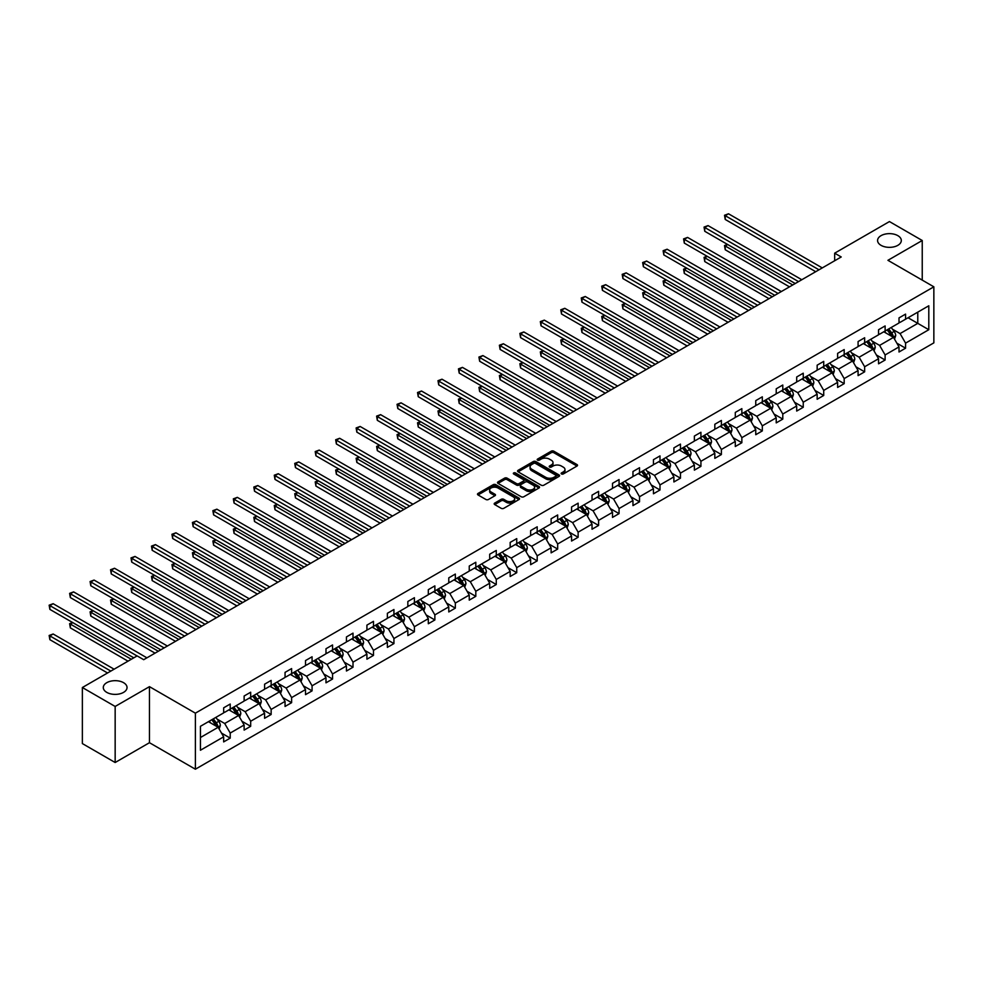<?xml version="1.0" encoding="UTF-8"?>
<svg xmlns="http://www.w3.org/2000/svg" width="983" height="983" viewBox="0 0 983 983"><rect width="100%" height="100%" fill="white"/><g stroke="black" fill="none" stroke-linecap="round" stroke-linejoin="round"><path stroke-width="1.47" d="M123.563 682.681A11.87 6.856 0 0 0 110.624 681.194A11.87 6.856 0 0 0 103.289 687.522A11.87 6.856 0 0 0 106.766 692.376A11.87 6.856 0 0 0 119.705 693.863A11.87 6.856 0 0 0 127.04 687.522A11.87 6.856 0 0 0 123.563 682.681M897.835 235.65A11.87 6.856 0 0 0 884.897 234.163A11.87 6.856 0 0 0 877.573 240.503A11.87 6.856 0 0 0 881.051 245.345A11.87 6.856 0 0 0 893.989 246.831A11.87 6.856 0 0 0 901.313 240.503A11.87 6.856 0 0 0 897.835 235.65M561.502 473.953A1.278 0.737 0 0 0 563.308 473.953L576.996 466.053A1.819 1.057 0 0 0 577.525 465.315A1.819 1.057 0 0 0 576.996 464.566L553.81 451.185A1.819 1.057 0 0 0 551.242 451.185L537.554 459.086A1.278 0.737 0 0 0 539.36 460.13L541.129 459.11A5.824 3.367 0 0 1 549.374 459.11L551.303 460.216A5.824 3.367 0 0 1 553.011 462.6A5.824 3.367 0 0 1 551.303 464.984L549.534 466.003A1.278 0.737 0 0 0 551.328 467.048L553.11 466.016A5.824 3.367 0 0 1 561.342 466.016L563.271 467.134A5.824 3.367 0 0 1 564.979 469.518A5.824 3.367 0 0 1 563.271 471.889L561.502 472.921A1.278 0.737 0 0 0 561.502 473.953L561.502 472.921M494.707 503.087A1.819 1.057 0 0 0 494.179 503.824A1.819 1.057 0 0 0 494.707 504.574L501.207 508.322A1.819 1.057 0 0 0 503.788 508.322L518.975 499.548A1.819 1.057 0 0 0 519.515 498.811A1.819 1.057 0 0 0 518.975 498.062L495.801 484.68A1.819 1.057 0 0 0 493.22 484.68L478.033 493.454A1.819 1.057 0 0 0 477.492 494.203A1.819 1.057 0 0 0 478.033 494.941L485.885 499.475A1.819 1.057 0 0 0 488.465 499.475L494.965 495.727A1.819 1.057 0 0 0 495.493 494.977A1.819 1.057 0 0 0 494.965 494.24L491.07 491.991A4.866 2.814 0 0 1 489.645 490.001A4.866 2.814 0 0 1 492.655 487.396A4.866 2.814 0 0 1 497.963 488.01L513.212 496.82A4.866 2.814 0 0 1 514.65 498.811A4.866 2.814 0 0 1 511.639 501.404A4.866 2.814 0 0 1 506.331 500.802L503.788 499.327A1.819 1.057 0 0 0 501.207 499.327L494.707 503.087L494.707 504.574M149.465 686.65L115.158 706.458L82.363 687.522L82.363 743.578L115.158 762.513L149.465 742.706L195.384 769.21L195.384 713.166L149.465 686.65L149.465 742.706M922.238 280.118L922.238 240.503L887.932 260.311L933.85 286.815L195.384 713.166M922.238 240.503L889.443 221.568L834.665 253.184L834.665 260.765M82.363 687.522L137.141 655.907L143.702 659.691L841.227 256.968L834.665 253.184M541.252 485.197A1.819 1.057 0 0 0 543.832 485.197L559.032 476.423A1.819 1.057 0 0 0 559.56 475.686A1.819 1.057 0 0 0 559.032 474.936L535.846 461.555A1.819 1.057 0 0 0 533.278 461.555L518.078 470.329A1.819 1.057 0 0 0 517.549 471.078A1.819 1.057 0 0 0 518.078 471.815L541.252 485.197M514.146 474.236A1.278 0.737 0 0 1 515.436 474.408L538.979 487.998L523.804 496.759A1.819 1.057 0 0 1 521.236 496.759L498.049 483.378L504.562 479.655L504.562 478.143L498.049 481.891A1.819 1.057 0 0 0 497.521 482.641A1.819 1.057 0 0 0 498.049 483.378L498.049 481.891M504.562 479.655A1.819 1.057 0 0 1 507.13 479.655L507.13 478.143A1.819 1.057 0 0 0 504.562 478.143M507.13 478.143L516.53 483.562A1.819 1.057 0 0 0 519.11 483.562L523.423 481.08A1.819 1.057 0 0 0 523.951 480.331A1.819 1.057 0 0 0 523.423 479.593L513.642 473.941A1.278 0.737 0 0 1 515.436 472.897L539.003 486.499A1.819 1.057 0 0 1 539.532 487.249A1.819 1.057 0 0 1 539.003 487.986L539.003 486.499M115.158 706.458L115.158 762.513M200.434 726.302L223.657 712.896L223.657 707.821L230.219 704.037L230.219 709.112L244.128 701.088L244.128 696.013L250.677 692.216L250.677 697.291L264.587 689.267L264.587 684.193L271.148 680.408L271.148 685.483L285.058 677.447L285.058 672.372L291.619 668.587L291.619 673.662L305.516 665.638L305.516 660.564L312.078 656.779L312.078 661.854L325.987 653.818L325.987 648.743L332.549 644.959L332.549 650.033L346.446 642.01L346.446 636.935L353.008 633.138L353.008 638.213L366.917 630.189L366.917 625.114L373.479 621.33L373.479 626.404L387.376 618.368L387.376 613.294L393.937 609.509L393.937 614.584L407.847 606.56L407.847 601.485L414.408 597.701L414.408 602.776L428.318 594.74L428.318 589.665L434.867 585.88L434.867 590.955L448.776 582.931L448.776 577.857L455.338 574.06L455.338 579.134L469.247 571.111L469.247 566.036L475.809 562.251L475.809 567.326L489.706 559.29L489.706 554.215L496.268 550.431L496.268 555.506L510.177 547.482L510.177 542.407L516.739 538.623L516.739 543.697L530.636 535.661L530.636 530.587L537.197 526.802L537.197 531.877L551.107 523.853L551.107 518.778L557.668 514.981L557.668 520.056L571.565 512.032L571.565 506.958L578.127 503.173L578.127 508.248L592.036 500.212L592.036 495.137L598.598 491.353L598.598 496.427L612.507 488.404L612.507 483.329L619.057 479.544L619.057 484.619L632.966 476.583L632.966 471.508L639.528 467.724L639.528 472.798L653.437 464.775L653.437 459.7L659.998 455.903L659.998 460.978L673.896 452.954L673.896 447.879L680.457 444.095L680.457 449.17L694.367 441.134L694.367 436.059L700.928 432.274L700.928 437.349L714.825 429.325L714.825 424.251L721.387 420.466L721.387 425.541L735.296 417.505L735.296 412.43L741.858 408.645L741.858 413.72L755.755 405.696L755.755 400.622L762.317 396.825L762.317 401.9L776.226 393.876L776.226 388.801L782.787 385.017L782.787 390.091L796.697 382.055L796.697 376.981L803.246 373.196L803.246 378.271L817.156 370.247L817.156 365.172L823.717 361.388L823.717 366.462L837.627 358.426L837.627 353.352L844.188 349.567L844.188 354.642L858.085 346.618L858.085 341.543L864.647 337.747L864.647 342.821L878.556 334.798L878.556 329.723L885.118 325.938L885.118 331.013L899.015 322.977L899.015 317.902L905.576 314.118L905.576 319.192L928.8 305.787L928.8 329.723L905.576 343.128L905.576 348.203L899.015 351.988L899.015 346.913L885.118 354.949L885.118 360.024L878.556 363.808L878.556 358.734L864.647 366.757L864.647 371.832L858.085 375.629L858.085 370.554L844.188 378.578L844.188 383.653L837.627 387.437L837.627 382.362L823.717 390.398L823.717 395.473L817.156 399.258L817.156 394.183L803.246 402.207L803.246 407.281L796.697 411.066L796.697 405.991L782.787 414.027L782.787 419.102L776.226 422.887L776.226 417.812L762.317 425.836L762.317 430.91L755.755 434.707L755.755 429.632L741.858 437.656L741.858 442.731L735.296 446.515L735.296 441.441L721.387 449.477L721.387 454.551L714.825 458.336L714.825 453.261L700.928 461.285L700.928 466.36L694.367 470.144L694.367 465.07L680.457 473.106L680.457 478.18L673.896 481.965L673.896 476.89L659.998 484.914L659.998 489.989L653.437 493.785L653.437 488.711L639.528 496.734L639.528 501.809L632.966 505.594L632.966 500.519L619.057 508.555L619.057 513.63L612.507 517.414L612.507 512.34L598.598 520.363L598.598 525.438L592.036 529.223L592.036 524.148L578.127 532.184L578.127 537.259L571.565 541.043L571.565 535.968L557.668 543.992L557.668 549.067L551.107 552.864L551.107 547.789L537.197 555.813L537.197 560.888L530.636 564.672L530.636 559.597L516.739 567.633L516.739 572.708L510.177 576.493L510.177 571.418L496.268 579.442L496.268 584.516L489.706 588.301L489.706 583.226L475.809 591.262L475.809 596.337L469.247 600.121L469.247 595.047L455.338 603.071L455.338 608.145L448.776 611.942L448.776 606.867L434.867 614.891L434.867 619.966L428.318 623.75L428.318 618.676L414.408 626.712L414.408 631.786L407.847 635.571L407.847 630.496L393.937 638.52L393.937 643.595L387.376 647.379L387.376 642.304L373.479 650.341L373.479 655.415L366.917 659.2L366.917 654.125L353.008 662.149L353.008 667.224L346.446 671.02L346.446 665.946L332.549 673.969L332.549 679.044L325.987 682.829L325.987 677.754L312.078 685.79L312.078 690.865L305.516 694.649L305.516 689.575L291.619 697.598L291.619 702.673L285.058 706.458L285.058 701.383L271.148 709.419L271.148 714.494L264.587 718.278L264.587 713.203L250.677 721.227L250.677 726.302L244.128 730.099L244.128 725.024L230.219 733.048L230.219 738.122L223.657 741.907L223.657 736.832L200.434 750.238L200.434 726.302M195.384 769.21L933.85 342.87L933.85 286.815M228.904 709.873L238.611 715.477L224.702 723.5L217.12 719.114M224.702 723.5L230.219 733.048M238.611 715.477L244.128 725.024M223.657 711.692L224.702 712.294L230.219 709.112M249.375 698.053L259.082 703.656L245.172 711.692L237.579 707.305M245.172 711.692L250.677 721.227M259.082 703.656L264.587 713.203M244.128 699.871L245.172 700.474L250.677 697.291M269.834 686.232L279.541 691.848L265.643 699.871L258.05 695.485M265.643 699.871L271.148 709.419M279.541 691.848L285.058 701.383M264.587 688.051L265.643 688.665L271.148 685.483M290.304 674.424L300.012 680.027L286.102 688.051L278.508 683.677M286.102 688.051L291.619 697.598M300.012 680.027L305.516 689.575M285.058 676.243L286.102 676.845L291.619 673.662M310.763 662.603L320.47 668.207L306.573 676.243L298.979 671.856M306.573 676.243L312.078 685.79M320.47 668.207L325.987 677.754M305.516 664.422L306.573 665.036L312.078 661.854M331.234 650.795L340.941 656.398L327.032 664.422L319.438 660.035M327.032 664.422L332.549 673.969M340.941 656.398L346.446 665.946M325.987 652.614L327.032 653.216L332.549 650.033M351.693 638.975L361.412 644.578L347.503 652.614L339.909 648.227M347.503 652.614L353.008 662.149M361.412 644.578L366.917 654.125M346.446 640.793L347.503 641.395L353.008 638.213M372.164 627.166L381.871 632.769L367.961 640.793L360.368 636.406M367.961 640.793L373.479 650.341M381.871 632.769L387.376 642.304M366.917 628.973L367.961 629.587L373.479 626.404M392.635 615.346L402.342 620.949L388.432 628.973L380.839 624.598M388.432 628.973L393.937 638.52M402.342 620.949L407.847 630.496M387.376 617.164L388.432 617.766L393.937 614.584M413.093 603.525L422.801 609.128L408.891 617.164L401.297 612.778M408.891 617.164L414.408 626.712M422.801 609.128L428.318 618.676M407.847 605.344L408.891 605.958L414.408 602.776M433.564 591.717L443.272 597.32L429.362 605.344L421.768 600.957M429.362 605.344L434.867 614.891M443.272 597.32L448.776 606.867M428.318 593.535L429.362 594.137L434.867 590.955M454.023 579.896L463.73 585.499L449.833 593.535L442.239 589.149M449.833 593.535L455.338 603.071M463.73 585.499L469.247 595.047M448.776 581.715L449.833 582.317L455.338 579.134M474.494 568.088L484.201 573.691L470.292 581.715L462.698 577.328M470.292 581.715L475.809 591.262M484.201 573.691L489.706 583.226M469.247 569.894L470.292 570.509L475.809 567.326M494.953 556.267L504.66 561.871L490.763 569.894L483.169 565.52M490.763 569.894L496.268 579.442M504.66 561.871L510.177 571.418M489.706 558.086L490.763 558.688L496.268 555.506M515.424 544.447L525.131 550.05L511.221 558.086L503.628 553.699M511.221 558.086L516.739 567.633M525.131 550.05L530.636 559.597M510.177 546.265L511.221 546.88L516.739 543.697M535.882 532.639L545.602 538.242L531.692 546.265L524.099 541.879M531.692 546.265L537.197 555.813M545.602 538.242L551.107 547.789M530.636 534.457L531.692 535.059L537.197 531.877M556.353 520.818L566.061 526.421L552.151 534.457L544.557 530.07M552.151 534.457L557.668 543.992M566.061 526.421L571.565 535.968M551.107 522.637L552.151 523.239L557.668 520.056M576.824 509.01L586.532 514.613L572.622 522.637L565.028 518.25M572.622 522.637L578.127 532.184M586.532 514.613L592.036 524.148M571.565 510.816L572.622 511.43L578.127 508.248M597.283 497.189L606.99 502.792L593.081 510.816L585.487 506.442M593.081 510.816L598.598 520.363M606.99 502.792L612.507 512.34M592.036 499.008L593.081 499.61L598.598 496.427M617.754 485.369L627.461 490.972L613.552 499.008L605.958 494.621M613.552 499.008L619.057 508.555M627.461 490.972L632.966 500.519M612.507 487.187L613.552 487.801L619.057 484.619M638.213 473.56L647.92 479.163L634.023 487.187L626.429 482.8M634.023 487.187L639.528 496.734M647.92 479.163L653.437 488.711M632.966 475.379L634.023 475.981L639.528 472.798M658.684 461.74L668.391 467.343L654.481 475.379L646.888 470.992M654.481 475.379L659.998 484.914M668.391 467.343L673.896 476.89M653.437 463.558L654.481 464.16L659.998 460.978M679.142 449.931L688.85 455.534L674.952 463.558L667.359 459.172M674.952 463.558L680.457 473.106M688.85 455.534L694.367 465.07M673.896 451.738L674.952 452.352L680.457 449.17M699.613 438.111L709.321 443.714L695.411 451.738L687.817 447.363M695.411 451.738L700.928 461.285M709.321 443.714L714.825 453.261M694.367 439.929L695.411 440.531L700.928 437.349M720.072 426.29L729.779 431.893L715.882 439.929L708.288 435.543M715.882 439.929L721.387 449.477M729.779 431.893L735.296 441.441M714.825 428.109L715.882 428.723L721.387 425.541M740.543 414.482L750.25 420.085L736.341 428.109L728.747 423.722M736.341 428.109L741.858 437.656M750.25 420.085L755.755 429.632M735.296 416.3L736.341 416.903L741.858 413.72M761.014 402.661L770.721 408.264L756.812 416.3L749.218 411.914M756.812 416.3L762.317 425.836M770.721 408.264L776.226 417.812M755.755 404.48L756.812 405.082L762.317 401.9M781.473 390.853L791.18 396.456L777.27 404.48L769.677 400.093M777.27 404.48L782.787 414.027M791.18 396.456L796.697 405.991M776.226 392.659L777.27 393.274L782.787 390.091M801.944 379.033L811.651 384.636L797.741 392.659L790.148 388.285M797.741 392.659L803.246 402.207M811.651 384.636L817.156 394.183M796.697 380.851L797.741 381.453L803.246 378.271M822.402 367.212L832.11 372.815L818.212 380.851L810.619 376.464M818.212 380.851L823.717 390.398M832.11 372.815L837.627 382.362M817.156 369.03L818.212 369.645L823.717 366.462M842.873 355.404L852.58 361.007L838.671 369.03L831.077 364.644M838.671 369.03L844.188 378.578M852.58 361.007L858.085 370.554M837.627 357.222L838.671 357.824L844.188 354.642M863.332 343.583L873.039 349.186L859.142 357.222L851.548 352.836M859.142 357.222L864.647 366.757M873.039 349.186L878.556 358.734M858.085 345.402L859.142 346.004L864.647 342.821M883.803 331.775L893.51 337.378L879.601 345.402L872.007 341.015M879.601 345.402L885.118 354.949M893.51 337.378L899.015 346.913M878.556 333.581L879.601 334.195L885.118 331.013M908.071 317.755L917.778 323.358L900.072 333.581L892.478 329.207M900.072 333.581L905.576 343.128M928.8 329.723L917.778 323.358L917.778 312.152L928.8 305.787M899.015 321.773L900.072 322.375L905.576 319.192M200.434 737.52L218.152 727.285L208.445 721.682M218.152 727.285L223.657 736.832M896.852 343.165L905.576 348.203M876.394 354.986L885.118 360.024M855.923 366.794L864.647 371.832M835.464 378.615L844.188 383.653M814.993 390.435L823.717 395.473M794.522 402.244L803.246 407.281M774.063 414.064L782.787 419.102M753.592 425.872L762.317 430.91M733.134 437.693L741.858 442.731M712.663 449.514L721.387 454.551M692.204 461.322L700.928 466.36M671.733 473.142L680.457 478.18M651.274 484.951L659.998 489.989M630.803 496.771L639.528 501.809M610.332 508.592L619.057 513.63M589.874 520.4L598.598 525.438M569.403 532.221L578.127 537.259M548.944 544.029L557.668 549.067M528.473 555.85L537.197 560.888M508.014 567.67L516.739 572.708M487.543 579.479L496.268 584.516M467.085 591.299L475.809 596.337M446.614 603.107L455.338 608.145M426.143 614.928L434.867 619.966M405.684 626.749L414.408 631.786M385.213 638.557L393.937 643.595M364.754 650.377L373.479 655.415M344.283 662.186L353.008 667.224M323.825 674.006L332.549 679.044M303.354 685.827L312.078 690.865M282.895 697.635L291.619 702.673M262.424 709.456L271.148 714.494M241.953 721.264L250.677 726.302M221.494 733.085L230.219 738.122M562.018 474.138L563.271 473.413A5.824 3.367 0 0 0 564.979 471.029L564.979 469.518M553.011 462.6L553.011 464.111A5.824 3.367 0 0 1 551.303 466.495L550.038 467.22M576.972 466.077L553.81 452.708A1.819 1.057 0 0 0 551.242 452.708L538.07 460.314M559.032 474.936L559.032 476.423L535.846 463.079A1.819 1.057 0 0 0 533.278 463.079L518.102 471.828L518.078 470.329M555.813 476.202A1.278 0.737 0 0 0 555.813 475.17L535.465 463.423A1.278 0.737 0 0 0 533.658 463.423L531.791 464.492A5.824 3.367 0 0 0 530.083 466.876A5.824 3.367 0 0 0 531.791 469.26L545.7 477.283A5.824 3.367 0 0 0 553.945 477.283L555.813 476.202L555.813 477.726A1.278 0.737 0 0 0 556.181 477.197L556.181 475.686M530.083 466.876L530.083 468.387A5.824 3.367 0 0 0 531.791 470.771L531.791 469.26M555.813 477.726L553.945 478.795A5.824 3.367 0 0 1 545.7 478.795L531.791 470.771M507.13 479.655L516.53 485.086A1.819 1.057 0 0 0 519.11 485.086L523.423 482.592A1.819 1.057 0 0 0 523.951 481.842L523.951 480.331M526.286 489.202A4.866 2.814 0 0 0 531.594 489.804A4.866 2.814 0 0 0 534.605 487.212A4.866 2.814 0 0 0 533.179 485.221L527.797 482.112A1.819 1.057 0 0 0 525.229 482.112L520.916 484.607A1.819 1.057 0 0 0 520.376 485.356A1.819 1.057 0 0 0 520.916 486.094L526.286 489.202L526.286 490.714A4.866 2.814 0 0 0 531.594 491.328A4.866 2.814 0 0 0 534.605 488.723L534.605 487.212M520.376 485.356L520.376 486.868A1.819 1.057 0 0 0 520.916 487.605L520.916 486.094M526.286 490.714L520.916 487.605M514.65 498.811L514.65 500.322A4.866 2.814 0 0 1 511.639 502.915A4.866 2.814 0 0 1 506.331 502.313L503.788 500.839A1.819 1.057 0 0 0 501.207 500.839L494.732 504.586M489.645 490.001L489.645 491.512A4.866 2.814 0 0 0 491.07 493.503L491.07 491.991M494.965 494.24L494.965 495.727L491.07 493.503M518.975 498.062L518.975 499.548L495.801 486.192A1.819 1.057 0 0 0 493.22 486.192L478.057 494.953L478.033 493.454M894.505 339.098L895.71 335.621A4.915 2.838 -120 0 0 894.149 331.431L891.2 327.499M885.916 332.991L884.639 331.283M727.727 244.534L725.233 245.971L725.233 249.768L789.472 286.852M892.785 336.96L893.055 335.83A4.915 2.838 -120 0 0 891.655 332.868L888.706 328.936M887.477 329.649L890.721 333.974A2.507 1.45 60 0 1 891.176 334.736L893.055 335.83M887.133 329.846L890.082 333.778A4.915 2.838 60 0 1 891.298 336.1M725.233 249.768L724.508 245.566L792.753 284.959M724.508 245.566L727.432 244.374M818.999 269.809L725.233 215.682L728.514 213.79L822.28 267.917M815.718 271.701L725.233 219.467L725.233 215.682L724.508 215.265L728.514 213.79M725.233 219.467L724.508 215.265M874.047 350.919L875.251 347.429A4.915 2.838 -120 0 0 873.678 343.251L870.729 339.319M865.445 344.8L864.168 343.104M707.256 256.354L704.762 257.792L704.762 261.576L769.013 298.672M872.314 348.768L872.597 347.638A4.915 2.838 -120 0 0 871.184 344.689L868.235 340.757M867.006 341.47L870.25 345.795A2.507 1.45 60 0 1 870.705 346.557L872.597 347.638M866.662 341.666L869.611 345.598A4.915 2.838 60 0 1 870.84 347.921M704.762 261.576L704.049 257.374L772.294 296.78M704.049 257.374L706.974 256.182M853.576 362.727L854.78 359.25A4.915 2.838 -120 0 0 853.207 355.06L850.27 351.128M844.987 356.62L843.709 354.912M686.798 268.175L684.303 269.612L684.303 273.397L748.542 310.481M851.856 360.589L852.126 359.459A4.915 2.838 -120 0 0 850.725 356.497L847.776 352.565M846.547 353.278L849.779 357.603A2.507 1.45 60 0 1 850.246 358.365L852.126 359.459M846.203 353.475L849.14 357.407A4.915 2.838 60 0 1 850.369 359.729M684.303 273.397L683.578 269.195L751.823 308.588M683.578 269.195L686.503 268.003M798.528 281.63L704.762 227.491L708.043 225.599L801.809 279.737M795.247 283.522L704.762 231.288L704.762 227.491L704.049 227.073L708.043 225.599M704.762 231.288L704.049 227.073M778.057 293.438L684.303 239.311L687.584 237.419L781.338 291.546M774.788 295.342L684.303 243.096L684.303 239.311L683.578 238.894L687.584 237.419M684.303 243.096L683.578 238.894M833.105 374.548L834.321 371.058A4.915 2.838 -120 0 0 832.748 366.88L829.799 362.948M824.516 368.441L823.238 366.733M666.327 279.983L663.832 281.421L663.832 285.205L728.084 322.301M831.385 372.397L831.667 371.279A4.915 2.838 -120 0 0 830.254 368.318L827.305 364.386M826.076 365.098L829.32 369.424A2.507 1.45 60 0 1 829.775 370.186L831.667 371.279M825.732 365.295L828.681 369.227A4.915 2.838 60 0 1 829.91 371.549M663.832 285.205L663.12 281.003L731.364 320.409M663.12 281.003L666.044 279.823M757.598 305.258L663.832 251.132L667.113 249.227L760.879 303.366M754.317 307.151L663.832 254.916L663.832 251.132L663.12 250.714L667.113 249.227M663.832 254.916L663.12 250.714M812.646 386.368L813.85 382.879A4.915 2.838 -120 0 0 812.277 378.688L809.341 374.756M804.057 380.249L802.779 378.553M645.868 291.804L643.374 293.241L643.374 297.026L707.613 334.122M810.926 384.218L811.196 383.087A4.915 2.838 -120 0 0 809.783 380.126L806.846 376.194M805.618 376.907L808.849 381.232A2.507 1.45 60 0 1 809.304 381.994L811.196 383.087M805.274 377.103L808.21 381.035A4.915 2.838 60 0 1 809.439 383.358M643.374 297.026L642.649 292.823L710.893 332.229M642.649 292.823L645.573 291.632M737.127 317.079L643.374 262.94L646.654 261.048L740.408 315.187M733.846 318.971L643.374 266.725L643.374 262.94L642.649 262.522L646.654 261.048M643.374 266.725L642.649 262.522M792.175 398.176L793.379 394.699A4.915 2.838 -120 0 0 791.819 390.509L788.87 386.577M783.586 392.07L782.308 390.362M625.397 303.612L622.903 305.049L622.903 308.846L687.154 345.93M790.455 396.038L790.725 394.908A4.915 2.838 -120 0 0 789.324 391.947L786.375 388.015M785.147 388.727L788.391 393.053A2.507 1.45 60 0 1 788.845 393.814L790.725 394.908M784.803 388.924L787.752 392.856A4.915 2.838 60 0 1 788.98 395.178M622.903 308.846L622.19 304.644L690.422 344.038M622.19 304.644L625.114 303.452M716.668 328.887L622.903 274.761L626.183 272.869L719.949 326.995M713.388 330.779L622.903 278.545L622.903 274.761L622.19 274.343L626.183 272.869M622.903 278.545L622.19 274.343M771.716 409.997L772.921 406.507A4.915 2.838 -120 0 0 771.348 402.33L768.411 398.398M763.127 403.878L761.85 402.182M604.938 315.432L602.444 316.87L602.444 320.655L666.683 357.751M769.996 407.847L770.267 406.716A4.915 2.838 -120 0 0 768.853 403.767L765.917 399.835M764.676 400.548L767.92 404.873A2.507 1.45 60 0 1 768.374 405.635L770.267 406.716M764.344 400.745L767.281 404.677A4.915 2.838 60 0 1 768.509 406.999M602.444 320.655L601.719 316.452L669.964 355.858M601.719 316.452L604.643 315.26M696.197 340.708L602.444 286.569L605.725 284.677L699.478 338.816M692.917 342.6L602.444 290.366L602.444 286.569L601.719 286.151L605.725 284.677M602.444 290.366L601.719 286.151M751.245 421.805L752.45 418.328A4.915 2.838 -120 0 0 750.889 414.138L747.94 410.206M742.656 415.698L741.379 413.99M584.467 327.253L581.973 328.691L581.973 332.475L646.212 369.559M749.525 419.667L749.796 418.537A4.915 2.838 -120 0 0 748.395 415.576L745.446 411.644M744.217 412.356L747.461 416.681A2.507 1.45 60 0 1 747.916 417.443L749.796 418.537M743.873 412.553L746.822 416.485A4.915 2.838 60 0 1 748.038 418.807M581.973 332.475L581.248 328.273L649.493 367.667M581.248 328.273L584.185 327.081M675.739 352.516L581.973 298.39L585.254 296.497L679.02 350.624M672.458 354.421L581.973 302.174L581.973 298.39L581.248 297.972L585.254 296.497M581.973 302.174L581.248 297.972M730.787 433.626L731.991 430.136A4.915 2.838 -120 0 0 730.418 425.958L727.469 422.026M722.198 427.519L720.92 425.811M563.996 339.061L561.514 340.499L561.514 344.283L625.753 381.379M729.054 431.476L729.337 430.357A4.915 2.838 -120 0 0 727.924 427.396L724.987 423.464M723.746 424.177L726.99 428.502A2.507 1.45 60 0 1 727.445 429.264L729.337 430.357M723.402 424.373L726.351 428.305A4.915 2.838 60 0 1 727.58 430.628M561.514 344.283L560.789 340.081L629.034 379.487M560.789 340.081L563.714 338.902M655.268 364.337L561.514 310.21L564.795 308.306L658.549 362.444M651.987 366.229L561.514 313.995L561.514 310.21L560.789 309.792L564.795 308.306M561.514 313.995L560.789 309.792M710.316 445.446L711.52 441.957A4.915 2.838 -120 0 0 709.959 437.767L707.01 433.835M701.727 439.327L700.449 437.632M543.538 350.882L541.043 352.319L541.043 356.104L605.282 393.2M708.596 443.296L708.866 442.166A4.915 2.838 -120 0 0 707.465 439.204L704.516 435.272M703.287 435.985L706.531 440.31A2.507 1.45 60 0 1 706.986 441.072L708.866 442.166M702.943 436.182L705.892 440.114A4.915 2.838 60 0 1 707.109 442.436M541.043 356.104L540.318 351.902L608.563 391.308M540.318 351.902L543.243 350.71M634.809 376.157L541.043 322.019L544.324 320.126L638.09 374.265M631.528 378.05L541.043 325.803L541.043 322.019L540.318 321.601L544.324 320.126M541.043 325.803L540.318 321.601M689.857 457.255L691.061 453.777A4.915 2.838 -120 0 0 689.488 449.587L686.539 445.655M681.256 451.148L679.978 449.44M523.067 362.69L520.572 364.128L520.572 367.925L584.824 405.008M688.125 455.117L688.407 453.986A4.915 2.838 -120 0 0 686.994 451.025L684.045 447.093M682.816 447.806L686.06 452.131A2.507 1.45 60 0 1 686.515 452.893L688.407 453.986M682.472 448.002L685.421 451.934A4.915 2.838 60 0 1 686.65 454.257M520.572 367.925L519.86 363.722L588.104 403.116M519.86 363.722L522.784 362.53M614.338 387.966L520.572 333.839L523.853 331.947L617.619 386.073M611.057 389.858L520.572 337.624L520.572 333.839L519.86 333.421L523.853 331.947M520.572 337.624L519.86 333.421M669.386 469.075L670.59 465.586A4.915 2.838 -120 0 0 669.018 461.408L666.081 457.476M660.797 462.956L659.519 461.26M502.608 374.511L500.114 375.948L500.114 379.733L564.353 416.829M667.666 466.925L667.936 465.795A4.915 2.838 -120 0 0 666.535 462.846L663.586 458.914M662.358 459.626L665.589 463.951A2.507 1.45 60 0 1 666.056 464.713L667.936 465.795M662.014 459.823L664.95 463.755A4.915 2.838 60 0 1 666.179 466.077M500.114 379.733L499.389 375.531L567.633 414.937M499.389 375.531L502.313 374.339M593.867 399.786L500.114 345.647L503.394 343.755L597.148 397.894M590.599 401.678L500.114 349.444L500.114 345.647L499.389 345.23L503.394 343.755M500.114 349.444L499.389 345.23M648.915 480.884L650.132 477.406A4.915 2.838 -120 0 0 648.559 473.216L645.61 469.284M640.326 474.777L639.048 473.069M482.137 386.331L479.643 387.769L479.643 391.553L543.894 428.637M647.195 478.746L647.478 477.615A4.915 2.838 -120 0 0 646.064 474.654L643.115 470.722M641.887 471.435L645.131 475.76A2.507 1.45 60 0 1 645.585 476.522L647.478 477.615M641.543 471.631L644.492 475.563A4.915 2.838 60 0 1 645.72 477.885M479.643 391.553L478.93 387.351L547.175 426.745M478.93 387.351L481.854 386.159M573.408 411.594L479.643 357.468L482.923 355.576L576.689 409.702M570.128 413.499L479.643 361.252L479.643 357.468L478.93 357.05L482.923 355.576M479.643 361.252L478.93 357.05M628.456 492.704L629.661 489.215A4.915 2.838 -120 0 0 628.088 485.037L625.151 481.105M619.868 486.597L618.59 484.889M461.678 398.14L459.184 399.577L459.184 403.362L523.423 440.458M626.736 490.554L627.007 489.423A4.915 2.838 -120 0 0 625.606 486.474L622.657 482.542M621.428 483.255L624.66 487.58A2.507 1.45 60 0 1 625.114 488.342L627.007 489.423M621.084 483.452L624.021 487.384A4.915 2.838 60 0 1 625.249 489.706M459.184 403.362L458.459 399.159L526.704 438.565M458.459 399.159L461.383 397.98M552.938 423.415L459.184 369.289L462.465 367.384L556.218 421.523M549.657 425.307L459.184 373.073L459.184 369.289L458.459 368.871L462.465 367.384M459.184 373.073L458.459 368.871M607.986 504.525L609.19 501.035A4.915 2.838 -120 0 0 607.629 496.845L604.68 492.913M599.397 498.406L598.119 496.71M441.207 409.96L438.713 411.398L438.713 415.182L502.964 452.278M606.265 502.374L606.536 501.244A4.915 2.838 -120 0 0 605.135 498.283L602.186 494.351M600.957 495.063L604.201 499.389A2.507 1.45 60 0 1 604.656 500.15L606.536 501.244M600.613 495.26L603.562 499.192A4.915 2.838 60 0 1 604.791 501.514M438.713 415.182L438 410.98L506.233 450.374M438 410.98L440.925 409.788M532.479 435.236L438.713 381.097L441.994 379.205L535.76 433.343M529.198 437.128L438.713 384.881L438.713 381.097L438 380.679L441.994 379.205M438.713 384.881L438 380.679M587.527 516.333L588.731 512.856A4.915 2.838 -120 0 0 587.158 508.666L584.221 504.734M578.938 510.226L577.66 508.518M420.749 421.768L418.254 423.206L418.254 427.003L482.493 464.087M585.807 514.195L586.077 513.065A4.915 2.838 -120 0 0 584.664 510.103L581.727 506.171M580.486 506.884L583.73 511.209A2.507 1.45 60 0 1 584.185 511.971L586.077 513.065M580.154 507.081L583.091 511.013A4.915 2.838 60 0 1 584.32 513.335M418.254 427.003L417.529 422.801L485.774 462.194M417.529 422.801L420.454 421.609M512.008 447.044L418.254 392.917L421.535 391.025L515.289 445.152M508.727 448.936L418.254 396.702L418.254 392.917L417.529 392.5L421.535 391.025M418.254 396.702L417.529 392.5M567.056 528.154L568.26 524.664A4.915 2.838 -120 0 0 566.699 520.486L563.75 516.554M558.467 522.034L557.189 520.339M400.278 433.589L397.783 435.027L397.783 438.811L462.022 475.907M565.336 526.003L565.606 524.873A4.915 2.838 -120 0 0 564.205 521.924L561.256 517.992M560.027 518.705L563.271 523.03A2.507 1.45 60 0 1 563.726 523.792L565.606 524.873M559.683 518.901L562.632 522.833A4.915 2.838 60 0 1 563.849 525.155M397.783 438.811L397.058 434.609L465.303 474.015M397.058 434.609L399.995 433.417M491.549 458.864L397.783 404.726L401.064 402.833L494.83 456.972M488.268 460.757L397.783 408.523L397.783 404.726L397.058 404.308L401.064 402.833M397.783 408.523L397.058 404.308M546.597 539.962L547.801 536.485A4.915 2.838 -120 0 0 546.229 532.294L543.28 528.362M538.008 533.855L536.73 532.147M379.807 445.41L377.325 446.847L377.325 450.632L441.564 487.715M544.865 537.824L545.147 536.693A4.915 2.838 -120 0 0 543.734 533.732L540.797 529.8M539.556 530.513L542.8 534.838A2.507 1.45 60 0 1 543.255 535.6L545.147 536.693M539.212 530.709L542.161 534.641A4.915 2.838 60 0 1 543.39 536.964M377.325 450.632L376.6 446.429L444.844 485.823M376.6 446.429L379.524 445.238M471.078 470.673L377.325 416.546L380.605 414.654L474.359 468.78M467.797 472.577L377.325 420.331L377.325 416.546L376.6 416.128L380.605 414.654M377.325 420.331L376.6 416.128M526.126 551.782L527.33 548.293A4.915 2.838 -120 0 0 525.77 544.115L522.821 540.183M517.537 545.676L516.259 543.968M359.348 457.218L356.854 458.656L356.854 462.44L421.093 499.536M524.406 549.632L524.676 548.502A4.915 2.838 -120 0 0 523.275 545.553L520.326 541.621M519.098 542.333L522.342 546.659A2.507 1.45 60 0 1 522.796 547.42L524.676 548.502M518.754 542.53L521.703 546.462A4.915 2.838 60 0 1 522.919 548.784M356.854 462.44L356.129 458.238L424.373 497.644M356.129 458.238L359.053 457.058M450.619 482.493L356.854 428.367L360.134 426.462L453.9 480.601M447.339 484.386L356.854 432.151L356.854 428.367L356.129 427.949L360.134 426.462M356.854 432.151L356.129 427.949M505.667 563.603L506.872 560.113A4.915 2.838 -120 0 0 505.299 555.923L502.35 551.991M497.066 557.484L495.788 555.788M338.877 469.038L336.383 470.476L336.383 474.261L400.634 511.357M503.935 561.453L504.218 560.322A4.915 2.838 -120 0 0 502.804 557.361L499.856 553.429M498.627 554.142L501.871 558.467A2.507 1.45 60 0 1 502.325 559.229L504.218 560.322M498.283 554.338L501.232 558.27A4.915 2.838 60 0 1 502.46 560.593M336.383 474.261L335.67 470.058L403.915 509.452M335.67 470.058L338.594 468.866M430.149 494.314L336.383 440.175L339.663 438.283L433.429 492.422M426.868 496.206L336.383 443.96L336.383 440.175L335.67 439.757L339.663 438.283M336.383 443.96L335.67 439.757M485.197 575.411L486.401 571.934A4.915 2.838 -120 0 0 484.828 567.744L481.891 563.812M476.608 569.304L475.33 567.596M318.418 480.847L315.924 482.284L315.924 486.081L380.163 523.165M483.476 573.273L483.747 572.143A4.915 2.838 -120 0 0 482.346 569.182L479.397 565.25M478.168 565.962L481.4 570.287A2.507 1.45 60 0 1 481.867 571.049L483.747 572.143M477.824 566.159L480.773 570.091A4.915 2.838 60 0 1 481.989 572.413M315.924 486.081L315.199 481.879L383.444 521.273M315.199 481.879L318.123 480.687M409.69 506.122L315.924 451.996L319.205 450.103L412.958 504.23M406.409 508.014L315.924 455.78L315.924 451.996L315.199 451.578L319.205 450.103M315.924 455.78L315.199 451.578M464.726 587.232L465.942 583.742A4.915 2.838 -120 0 0 464.369 579.565L461.42 575.633M456.137 581.113L454.859 579.417M297.947 492.667L295.453 494.105L295.453 497.889L359.704 534.985M463.005 585.082L463.288 583.951A4.915 2.838 -120 0 0 461.875 581.002L458.926 577.07M457.697 577.783L460.941 582.108A2.507 1.45 60 0 1 461.396 582.87L463.288 583.951M457.353 577.979L460.302 581.911A4.915 2.838 60 0 1 461.531 584.234M295.453 497.889L294.74 493.687L362.985 533.093M294.74 493.687L297.665 492.495M389.219 517.943L295.453 463.804L298.734 461.912L392.5 516.05M385.938 519.835L295.453 467.601L295.453 463.804L294.74 463.386L298.734 461.912M295.453 467.601L294.74 463.386M444.267 599.04L445.471 595.563A4.915 2.838 -120 0 0 443.898 591.373L440.962 587.441M435.678 592.933L434.4 591.225M277.489 504.488L274.994 505.926L274.994 509.71L339.233 546.794M442.547 596.902L442.817 595.772A4.915 2.838 -120 0 0 441.416 592.81L438.467 588.878M437.238 589.591L440.47 593.916A2.507 1.45 60 0 1 440.925 594.678L442.817 595.772M436.894 589.788L439.831 593.72A4.915 2.838 60 0 1 441.06 596.042M274.994 509.71L274.269 505.508L342.514 544.901M274.269 505.508L277.194 504.316M368.748 529.751L274.994 475.625L278.275 473.732L372.029 527.859M365.467 531.656L274.994 479.409L274.994 475.625L274.269 475.207L278.275 473.732M274.994 479.409L274.269 475.207M423.796 610.861L425 607.371A4.915 2.838 -120 0 0 423.44 603.193L420.491 599.261M415.207 604.754L413.929 603.046M257.018 516.296L254.523 517.734L254.523 521.518L318.775 558.614M422.076 608.71L422.346 607.58A4.915 2.838 -120 0 0 420.945 604.631L417.996 600.699M416.767 601.412L420.011 605.737A2.507 1.45 60 0 1 420.466 606.499L422.346 607.58M416.423 601.608L419.372 605.54A4.915 2.838 60 0 1 420.601 607.863M254.523 521.518L253.811 517.316L322.043 556.722M253.811 517.316L256.735 516.136M348.289 541.572L254.523 487.445L257.804 485.541L351.57 539.679M345.008 543.464L254.523 491.23L254.523 487.445L253.811 487.027L257.804 485.541M254.523 491.23L253.811 487.027M403.337 622.681L404.541 619.192A4.915 2.838 -120 0 0 402.969 615.002L400.032 611.07M394.748 616.562L393.47 614.866M236.559 528.117L234.065 529.554L234.065 533.339L298.304 570.435M401.617 620.531L401.887 619.401A4.915 2.838 -120 0 0 400.474 616.439L397.537 612.507M396.296 613.22L399.54 617.545A2.507 1.45 60 0 1 399.995 618.307L401.887 619.401M395.965 613.417L398.901 617.349A4.915 2.838 60 0 1 400.13 619.671M234.065 533.339L233.34 529.137L301.584 568.53M233.34 529.137L236.264 527.945M327.818 553.392L234.065 499.253L237.345 497.361L331.099 551.5M324.537 555.284L234.065 503.038L234.065 499.253L233.34 498.836L237.345 497.361M234.065 503.038L233.34 498.836M382.866 634.49L384.07 631.012A4.915 2.838 -120 0 0 382.51 626.822L379.561 622.89M374.277 628.383L372.999 626.675M216.088 539.925L213.594 541.363L213.594 545.16L277.833 582.243M381.146 632.352L381.416 631.221A4.915 2.838 -120 0 0 380.016 628.26L377.067 624.328M375.838 625.041L379.082 629.366A2.507 1.45 60 0 1 379.536 630.128L381.416 631.221M375.494 625.237L378.443 629.169A4.915 2.838 60 0 1 379.659 631.491M213.594 545.16L212.869 540.957L281.113 580.351M212.869 540.957L215.805 539.765M307.36 565.2L213.594 511.074L216.874 509.182L310.64 563.308M304.079 567.093L213.594 514.859L213.594 511.074L212.869 510.656L216.874 509.182M213.594 514.859L212.869 510.656M362.408 646.31L363.612 642.821A4.915 2.838 -120 0 0 362.039 638.643L359.09 634.711M353.819 640.191L352.541 638.495M195.617 551.746L193.135 553.183L193.135 556.968L257.374 594.064M360.675 644.16L360.958 643.029A4.915 2.838 -120 0 0 359.545 640.08L356.608 636.148M355.367 636.861L358.611 641.186A2.507 1.45 60 0 1 359.065 641.948L360.958 643.029M355.023 637.058L357.972 640.99A4.915 2.838 60 0 1 359.2 643.312M193.135 556.968L192.41 552.765L260.655 592.171M192.41 552.765L195.334 551.574M286.889 577.021L193.135 522.882L196.416 520.99L290.169 575.129M283.608 578.913L193.135 526.679L193.135 522.882L192.41 522.465L196.416 520.99M193.135 526.679L192.41 522.465M341.937 658.119L343.141 654.641A4.915 2.838 -120 0 0 341.58 650.451L338.631 646.519M333.348 652.012L332.07 650.304M175.158 563.566L172.664 565.004L172.664 568.788L236.903 605.872M340.216 655.98L340.487 654.85A4.915 2.838 -120 0 0 339.086 651.889L336.137 647.957M334.908 648.669L338.152 652.995A2.507 1.45 60 0 1 338.607 653.756L340.487 654.85M334.564 648.866L337.513 652.798A4.915 2.838 60 0 1 338.73 655.12M172.664 568.788L171.939 564.586L240.184 603.98M171.939 564.586L174.863 563.394M266.43 588.829L172.664 534.703L175.945 532.811L269.711 586.937M263.149 590.734L172.664 538.487L172.664 534.703L171.939 534.285L175.945 532.811M172.664 538.487L171.939 534.285M321.478 669.939L322.682 666.449A4.915 2.838 -120 0 0 321.109 662.272L318.16 658.34M312.877 663.832L311.611 662.124M154.687 575.374L152.193 576.812L152.193 580.597L216.444 617.693M319.745 667.789L320.028 666.658A4.915 2.838 -120 0 0 318.615 663.709L315.666 659.777M314.437 660.49L317.681 664.815A2.507 1.45 60 0 1 318.136 665.577L320.028 666.658M314.093 660.687L317.042 664.619A4.915 2.838 60 0 1 318.271 666.941M152.193 580.597L151.48 576.394L219.725 615.8M151.48 576.394L154.405 575.215M245.959 600.65L152.193 546.523L155.474 544.619L249.24 598.758M242.678 602.542L152.193 550.308L152.193 546.523L151.48 546.106L155.474 544.619M152.193 550.308L151.48 546.106M301.007 681.76L302.211 678.27A4.915 2.838 -120 0 0 300.638 674.08L297.702 670.148M292.418 675.64L291.14 673.945M134.229 587.195L131.734 588.633L131.734 592.417L195.973 629.513M299.287 679.609L299.557 678.479A4.915 2.838 -120 0 0 298.156 675.518L295.207 671.586M293.978 672.298L297.21 676.623A2.507 1.45 60 0 1 297.677 677.385L299.557 678.479M293.634 672.495L296.583 676.427A4.915 2.838 60 0 1 297.8 678.749M131.734 592.417L131.009 588.215L199.254 627.609M131.009 588.215L133.934 587.023M225.5 612.47L131.734 558.332L135.015 556.439L228.769 610.578M222.219 614.363L131.734 562.116L131.734 558.332L131.009 557.914L135.015 556.439M131.734 562.116L131.009 557.914M280.536 693.568L281.752 690.091A4.915 2.838 -120 0 0 280.18 685.901L277.231 681.969M271.947 687.461L270.669 685.753M113.758 599.003L111.263 600.441L111.263 604.238L175.515 641.321M278.816 691.43L279.098 690.299A4.915 2.838 -120 0 0 277.685 687.338L274.736 683.406M273.507 684.119L276.751 688.444A2.507 1.45 60 0 1 277.206 689.206L279.098 690.299M273.163 684.315L276.112 688.247A4.915 2.838 60 0 1 277.341 690.57M111.263 604.238L110.551 600.035L178.795 639.429M110.551 600.035L113.475 598.844M205.029 624.279L111.263 570.152L114.544 568.26L208.31 622.386M201.748 626.171L111.263 573.937L111.263 570.152L110.551 569.735L114.544 568.26M111.263 573.937L110.551 569.735M260.077 705.389L261.281 701.899A4.915 2.838 -120 0 0 259.709 697.721L256.772 693.789M251.488 699.269L250.21 697.574M93.299 610.824L90.805 612.262L90.805 616.046L155.044 653.142M258.357 703.238L258.627 702.108A4.915 2.838 -120 0 0 257.227 699.159L254.278 695.227M253.049 695.939L256.28 700.265A2.507 1.45 60 0 1 256.735 701.026L258.627 702.108M252.705 696.136L255.641 700.068A4.915 2.838 60 0 1 256.87 702.39M90.805 616.046L90.08 611.844L158.324 651.25M90.08 611.844L93.004 610.652M184.558 636.099L90.805 581.961L94.085 580.068L187.839 634.207M181.277 637.992L90.805 585.757L90.805 581.961L90.08 581.543L94.085 580.068M90.805 585.757L90.08 581.543M239.606 717.197L240.823 713.719A4.915 2.838 -120 0 0 239.25 709.529L236.301 705.597M231.017 711.09L229.739 709.382M72.828 622.644L70.334 624.082L70.334 627.867L128.023 661.166M237.886 715.059L238.169 713.928A4.915 2.838 -120 0 0 236.756 710.967L233.807 707.035M232.578 707.748L235.822 712.073A2.507 1.45 60 0 1 236.276 712.835L238.169 713.928M232.234 707.944L235.183 711.876A4.915 2.838 60 0 1 236.412 714.199M70.334 627.867L69.621 623.664L131.304 659.274M69.621 623.664L72.545 622.472M164.1 647.908L70.334 593.781L73.614 591.889L167.38 646.015M160.819 649.812L70.334 597.566L70.334 593.781L69.621 593.363L73.614 591.889M70.334 597.566L69.621 593.363M219.148 729.017L220.352 725.528A4.915 2.838 -120 0 0 218.779 721.35L215.842 717.418M210.559 722.91L209.281 721.203M114.114 669.202L53.156 633.998L49.875 635.89L49.875 639.675L107.552 672.986M217.427 726.867L217.698 725.737A4.915 2.838 -120 0 0 216.285 722.788L213.348 718.856M212.107 719.568L215.351 723.893A2.507 1.45 60 0 1 215.805 724.655L217.698 725.737M211.775 719.765L214.712 723.697A4.915 2.838 60 0 1 215.941 726.019M49.875 639.675L49.15 635.473L110.833 671.094M49.15 635.473L53.156 633.998M137.067 655.944L49.875 605.602L53.156 603.697L146.909 657.836M133.799 657.836L49.875 609.386L49.875 605.602L49.15 605.184L53.156 603.697M49.875 609.386L49.15 605.184M563.271 473.413L563.271 471.889M549.534 467.048L549.534 466.003M551.303 466.495L551.303 464.984M537.554 460.13L537.554 459.086M551.242 452.708L551.242 451.185M553.81 452.708L553.81 451.185M576.996 466.053L576.996 464.566M533.278 463.079L533.278 461.555M535.846 463.079L535.846 461.555M545.7 478.795L545.7 477.283M553.945 478.795L553.945 477.283M516.53 485.086L516.53 483.562M519.11 485.086L519.11 483.562M523.423 482.592L523.423 481.08M515.436 474.408L515.436 472.897M501.207 500.839L501.207 499.327M503.788 500.839L503.788 499.327M506.331 502.313L506.331 500.802M493.22 486.192L493.22 484.68M495.801 486.192L495.801 484.68M893.154 337.169L895.685 335.707M891.655 332.868L894.149 331.431M888.681 334.589L890.082 333.778M872.695 348.99L875.214 347.527M871.184 344.689L873.678 343.251M868.21 346.397L869.611 345.598M852.224 360.798L854.755 359.348M850.725 356.497L853.207 355.06M847.751 358.217L849.14 357.407M831.753 372.618L834.284 371.156M830.254 368.318L832.748 366.88M827.281 370.038L828.681 369.227M811.294 384.427L813.813 382.977M809.783 380.126L812.277 378.688M806.822 381.846L808.21 381.035M790.824 396.247L793.355 394.785M789.324 391.947L791.819 390.509M786.351 393.667L787.752 392.856M770.365 408.068L772.884 406.606M768.853 403.767L771.348 402.33M765.88 405.475L767.281 404.677M749.894 419.876L752.425 418.426M748.395 415.576L750.889 414.138M745.421 417.296L746.822 416.485M729.435 431.697L731.954 430.235M727.924 427.396L730.418 425.958M724.95 429.116L726.351 428.305M708.964 443.505L711.495 442.055M707.465 439.204L709.959 437.767M704.492 440.925L705.892 440.114M688.505 455.326L691.024 453.863M686.994 451.025L689.488 449.587M684.021 452.745L685.421 451.934M668.035 467.146L670.566 465.684M666.535 462.846L669.018 461.408M663.562 464.554L664.95 463.755M647.564 478.954L650.095 477.505M646.064 474.654L648.559 473.216M643.091 476.374L644.492 475.563M627.105 490.775L629.624 489.313M625.606 486.474L628.088 485.037M622.632 488.195L624.021 487.384M606.634 502.583L609.165 501.133M605.135 498.283L607.629 496.845M602.161 500.003L603.562 499.192M586.175 514.404L588.694 512.942M584.664 510.103L587.158 508.666M581.69 511.824L583.091 511.013M565.704 526.224L568.235 524.762M564.205 521.924L566.699 520.486M561.232 523.632L562.632 522.833M545.246 538.033L547.764 536.583M543.734 533.732L546.229 532.294M540.761 535.452L542.161 534.641M524.775 549.853L527.306 548.391M523.275 545.553L525.77 544.115M520.302 547.261L521.703 546.462M504.316 561.662L506.835 560.212M502.804 557.361L505.299 555.923M499.831 559.081L501.232 558.27M483.845 573.482L486.376 572.02M482.346 569.182L484.828 567.744M479.372 570.902L480.773 570.091M463.374 585.303L465.905 583.841M461.875 581.002L464.369 579.565M458.901 582.71L460.302 581.911M442.915 597.111L445.434 595.661M441.416 592.81L443.898 591.373M438.443 594.531L439.831 593.72M422.444 608.932L424.975 607.469M420.945 604.631L423.44 603.193M417.972 606.339L419.372 605.54M401.986 620.74L404.505 619.29M400.474 616.439L402.969 615.002M397.513 618.16L398.901 617.349M381.515 632.56L384.046 631.098M380.016 628.26L382.51 626.822M377.042 629.98L378.443 629.169M361.056 644.381L363.575 642.919M359.545 640.08L362.039 638.643M356.571 641.788L357.972 640.99M340.585 656.189L343.116 654.739M339.086 651.889L341.58 650.451M336.112 653.609L337.513 652.798M320.126 668.01L322.645 666.548M318.615 663.709L321.109 662.272M315.641 665.417L317.042 664.619M299.655 679.818L302.186 678.368M298.156 675.518L300.638 674.08M295.183 677.238L296.583 676.427M279.184 691.639L281.716 690.177M277.685 687.338L280.18 685.901M274.712 689.058L276.112 688.247M258.726 703.459L261.245 701.997M257.227 699.159L259.709 697.721M254.253 700.867L255.641 700.068M238.255 715.268L240.786 713.818M236.756 710.967L239.25 709.529M233.782 712.687L235.183 711.876M217.796 727.088L220.315 725.626M216.285 722.788L218.779 721.35M213.323 724.496L214.712 723.697"/></g></svg>
